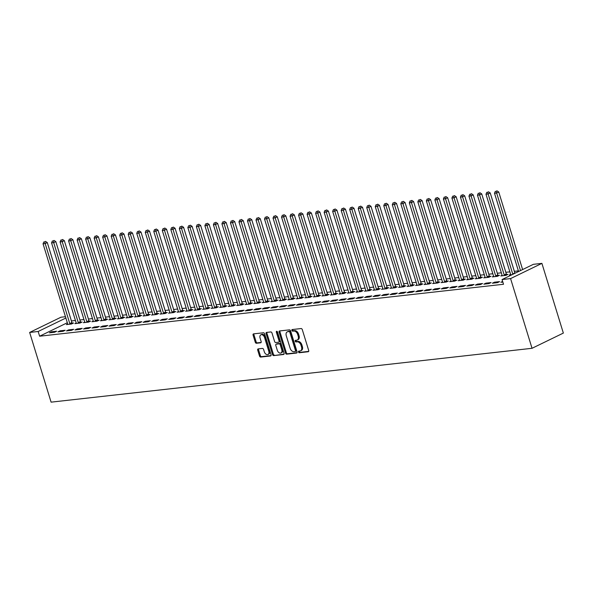 <?xml version="1.0" encoding="UTF-8"?>
<svg xmlns="http://www.w3.org/2000/svg" width="593" height="593" viewBox="0 0 593 593"><rect width="100%" height="100%" fill="white"/><g stroke="black" fill="none" stroke-linecap="round" stroke-linejoin="round"><path stroke-width="0.89" d="M298.516 351.99A0.86 0.571 -115.9 0 0 299.346 352.739L308.234 351.745A1.23 0.815 -115.9 0 0 308.412 351.693A1.23 0.815 -115.9 0 0 308.708 350.493L302.289 329.619A1.23 0.815 -115.9 0 0 301.096 328.552L292.216 329.545A0.86 0.571 -115.9 0 0 292.712 331.168L293.861 331.042A3.943 2.609 -115.9 0 1 297.679 334.452L298.212 336.194A3.943 2.609 -115.9 0 1 297.263 340.034A3.943 2.609 -115.9 0 1 296.678 340.204L295.529 340.33A0.86 0.571 -115.9 0 0 296.033 341.953L297.182 341.827A3.943 2.609 -115.9 0 1 300.999 345.237L301.533 346.979A3.943 2.609 -115.9 0 1 300.577 350.819A3.943 2.609 -115.9 0 1 299.999 350.989L298.85 351.115A0.86 0.571 -115.9 0 0 298.516 351.99M299.332 351.063A0.86 0.571 -115.9 0 0 300.191 352.331L308.701 351.375M292.697 329.493A0.86 0.571 -115.9 0 0 293.557 330.753L294.706 330.627L293.861 331.042M296.011 340.278A0.86 0.571 -115.9 0 0 296.878 341.538L298.027 341.412L297.182 341.827M258.185 348.892A1.23 0.815 -115.9 0 0 257.999 348.943A1.23 0.815 -115.9 0 0 257.703 350.144L259.504 356A1.23 0.815 -115.9 0 0 260.698 357.068L270.564 355.963A1.23 0.815 -115.9 0 0 270.749 355.911A1.23 0.815 -115.9 0 0 271.045 354.71L264.619 333.837A1.23 0.815 -115.9 0 0 263.433 332.769L253.567 333.874A1.23 0.815 -115.9 0 0 253.381 333.926A1.23 0.815 -115.9 0 0 253.085 335.127L255.257 342.198A1.23 0.815 -115.9 0 0 256.45 343.265L260.675 342.791A1.23 0.815 -115.9 0 0 260.861 342.739A1.23 0.815 -115.9 0 0 261.157 341.538L260.075 338.032A3.291 2.179 -115.9 0 1 260.876 334.815A3.291 2.179 -115.9 0 1 264.552 337.528L268.777 351.271A3.291 2.179 -115.9 0 1 267.977 354.488A3.291 2.179 -115.9 0 1 264.3 351.775L263.596 349.485A1.23 0.815 -115.9 0 0 262.402 348.417L258.185 348.892M39.62 336.209L503.516 284.269L502.063 279.548L533.389 264.322L541.906 263.374L563.35 333.081L532.032 348.299L51.094 402.15L29.65 332.443L38.167 331.487L39.62 336.209L67.328 322.748M502.063 279.548L510.58 278.591L532.032 348.299M285.507 353.087A1.23 0.815 -115.9 0 0 286.701 354.154L296.567 353.05A1.23 0.815 -115.9 0 0 296.752 352.998A1.23 0.815 -115.9 0 0 297.049 351.797L290.622 330.924A1.23 0.815 -115.9 0 0 289.436 329.856L279.57 330.961A1.23 0.815 -115.9 0 0 279.385 331.013A1.23 0.815 -115.9 0 0 279.088 332.213L285.507 353.087L286.352 352.679A1.23 0.815 -115.9 0 0 287.546 353.747L297.041 352.679M283.565 354.503L273.699 355.607A1.23 0.815 -115.9 0 1 272.506 354.547L266.087 333.666A1.23 0.815 -115.9 0 1 266.383 332.465A1.23 0.815 -115.9 0 1 266.568 332.414L270.786 331.947A1.23 0.815 -115.9 0 1 271.979 333.007L274.581 341.479A1.23 0.815 -115.9 0 0 275.775 342.539L278.577 342.228A1.23 0.815 -115.9 0 0 278.762 342.176A1.23 0.815 -115.9 0 0 279.058 340.975L276.345 332.162A0.86 0.571 -115.9 0 1 277.517 332.028L284.047 353.25A1.23 0.815 -115.9 0 1 283.75 354.451A1.23 0.815 -115.9 0 1 283.565 354.503L283.899 354.34M60.056 330.835L57.944 331.865L63.051 331.294L65.171 330.264L60.056 330.835L60.293 331.606M76.208 322.992L74.874 323.637L79.981 323.066L82.101 322.036L80.722 322.192M77.09 328.93L74.977 329.96L80.085 329.389L82.205 328.359L77.09 328.93L77.327 329.693M93.242 321.08L91.908 321.732L97.015 321.161L99.135 320.131L97.756 320.287M94.131 327.025L92.011 328.048L97.126 327.477L99.239 326.454L94.131 327.025L94.361 327.788M110.283 319.175L108.942 319.827L114.056 319.249L116.169 318.226L114.79 318.374M111.165 325.112L109.045 326.143L114.16 325.572L116.272 324.541L111.165 325.112L111.402 325.883M127.317 317.27L125.983 317.915L131.09 317.344L133.21 316.314L131.831 316.469M128.199 323.207L126.087 324.238L131.194 323.667L133.314 322.636L128.199 323.207L128.436 323.971M144.351 315.357L143.017 316.01L148.124 315.439L150.244 314.409L148.865 314.564M145.241 321.302L143.121 322.325L148.235 321.754L150.348 320.731L145.241 321.302L145.47 322.066M161.385 313.452L160.051 314.105L165.165 313.527L167.278 312.504L165.899 312.652M162.274 319.39L160.154 320.42L165.269 319.849L167.382 318.819L162.274 319.39L162.512 320.161M178.426 311.547L177.085 312.192L182.199 311.621L184.312 310.591L182.933 310.747M179.308 317.485L177.196 318.515L182.303 317.944L184.423 316.914L179.308 317.485L179.546 318.248M195.46 309.635L194.126 310.287L199.233 309.716L201.353 308.686L199.974 308.842M196.35 315.58L194.23 316.603L199.344 316.032L201.457 315.002L196.35 315.58L196.579 316.343M212.494 307.73L211.16 308.382L216.275 307.804L218.387 306.781L217.008 306.929M213.384 313.667L211.264 314.698L216.378 314.127L218.491 313.097L213.384 313.667L213.621 314.438M229.535 305.825L228.194 306.47L233.308 305.899L235.421 304.869L234.042 305.024M230.418 311.762L228.305 312.793L233.412 312.222L235.532 311.192L230.418 311.762L230.655 312.526M246.569 303.912L245.235 304.565L250.342 303.994L252.462 302.964L251.084 303.119M247.459 309.857L245.339 310.88L250.454 310.309L252.566 309.279L247.459 309.857L247.689 310.621M263.603 302.007L262.269 302.66L267.384 302.082L269.496 301.059L268.118 301.207M264.493 307.945L262.373 308.975L267.487 308.404L269.6 307.374L264.493 307.945L264.73 308.716M280.645 300.102L279.303 300.747L284.418 300.177L286.53 299.146L285.151 299.302M281.527 306.04L279.414 307.07L284.521 306.499L286.641 305.469L281.527 306.04L281.764 306.803M297.679 298.19L296.344 298.842L301.452 298.272L303.572 297.241L302.193 297.397M298.561 304.135L296.448 305.158L301.555 304.587L303.675 303.557L298.561 304.135L298.798 304.898M314.713 296.285L313.378 296.93L318.485 296.359L320.605 295.336L319.227 295.484M315.602 302.222L313.482 303.253L318.597 302.682L320.709 301.652L315.602 302.222L315.839 302.993M331.754 294.38L330.412 295.025L335.527 294.454L337.639 293.424L336.261 293.579M332.636 300.317L330.523 301.348L335.631 300.777L337.751 299.747L332.636 300.317L332.873 301.081M348.788 292.468L347.454 293.12L352.561 292.549L354.681 291.519L353.302 291.674M349.67 298.412L347.557 299.435L352.665 298.865L354.784 297.834L349.67 298.412L349.907 299.176M365.822 290.563L364.487 291.207L369.595 290.637L371.715 289.614L370.336 289.762M366.711 296.5L364.591 297.53L369.706 296.96L371.818 295.929L366.711 296.5L366.941 297.271M382.863 288.658L381.521 289.302L386.636 288.732L388.749 287.701L387.37 287.857M383.745 294.595L381.633 295.625L386.74 295.047L388.86 294.024L383.745 294.595L383.982 295.358M399.897 286.745L398.563 287.397L403.67 286.827L405.79 285.796L404.411 285.952M400.779 292.69L398.666 293.713L403.774 293.142L405.894 292.112L400.779 292.69L401.016 293.453M416.931 284.84L415.597 285.485L420.704 284.914L422.824 283.891L421.445 284.04M417.82 290.778L415.7 291.808L420.815 291.237L422.928 290.207L417.82 290.778L418.05 291.541M433.972 282.928L432.631 283.58L437.745 283.009L439.858 281.979L438.479 282.135M434.854 288.873L432.734 289.903L437.849 289.325L439.962 288.302L434.854 288.873L435.092 289.636M451.006 281.023L449.664 281.675L454.779 281.104L456.892 280.074L455.513 280.23M451.888 286.968L449.776 287.99L454.883 287.42L457.003 286.389L451.888 286.968L452.125 287.731M468.04 279.118L466.706 279.763L471.813 279.192L473.933 278.161L472.554 278.317M468.93 285.055L466.81 286.085L471.924 285.515L474.037 284.484L468.93 285.055L469.159 285.819M485.074 277.205L483.74 277.858L488.854 277.287L490.967 276.256L489.588 276.412M485.964 283.15L483.844 284.18L488.958 283.602L491.071 282.579L485.964 283.15L486.201 283.914M502.115 275.3L500.774 275.953L505.888 275.382L508.001 274.351L506.622 274.507M502.834 282.053L500.885 282.268L502.642 281.416M518.386 270.89L514.346 271.342M509.869 271.846L505.829 272.298M501.352 272.802L497.312 273.254M492.835 273.751L488.795 274.203M484.311 274.707L480.278 275.159M475.794 275.663L471.761 276.116M467.277 276.612L463.237 277.064M458.76 277.568L454.72 278.021M450.243 278.525L446.203 278.977M441.726 279.473L437.686 279.926M433.201 280.43L429.169 280.882M424.684 281.386L420.652 281.838M416.167 282.335L412.135 282.787M407.65 283.291L403.611 283.743M399.133 284.247L395.094 284.699M390.617 285.196L386.577 285.648M382.092 286.152L378.06 286.604M373.575 287.108L369.543 287.561M365.058 288.057L361.026 288.509M356.541 289.013L352.501 289.466M348.024 289.97L343.984 290.422M339.507 290.918L335.468 291.371M330.99 291.875L326.951 292.327M322.466 292.831L318.434 293.283M313.949 293.78L309.917 294.232M305.432 294.736L301.392 295.188M296.915 295.692L292.875 296.144M288.398 296.641L284.358 297.093M279.881 297.597L275.841 298.049M271.357 298.553L267.324 299.005M262.84 299.502L258.807 299.954M254.323 300.458L250.29 300.91M245.806 301.414L241.766 301.867M237.289 302.363L233.249 302.815M228.772 303.32L224.732 303.772M220.255 304.276L216.215 304.728M211.731 305.225L207.698 305.677M203.214 306.181L199.181 306.633M194.697 307.137L190.657 307.589M186.18 308.086L182.14 308.538M177.663 309.042L173.623 309.494M169.146 309.998L165.106 310.45M160.621 310.954L156.589 311.399M152.104 311.903L148.072 312.355M143.588 312.859L139.548 313.312M135.071 313.816L131.031 314.26M126.554 314.764L122.514 315.217M118.037 315.721L113.997 316.173M109.512 316.677L105.48 317.129M100.995 317.626L96.963 318.078M92.478 318.582L88.446 319.034M83.961 319.538L79.922 319.99M75.444 320.487L71.405 320.939M512.063 274.685L509.298 274.996L510.632 274.344M494.48 282.194L492.368 283.224L497.475 282.653L499.595 281.623L494.48 282.194L494.718 282.957M493.598 276.256L492.257 276.901L497.371 276.331L499.484 275.3L498.105 275.456M477.447 284.106L475.327 285.129L480.441 284.558L482.554 283.528L477.447 284.106L477.684 284.87M476.557 278.161L475.223 278.814L480.33 278.243L482.45 277.213L481.071 277.368M460.405 286.011L458.293 287.042L463.4 286.463L465.52 285.441L460.405 286.011L460.642 286.775M459.523 280.066L458.189 280.719L463.296 280.148L465.416 279.118L464.037 279.273M443.371 287.916L441.259 288.947L446.366 288.376L448.486 287.346L443.371 287.916L443.608 288.68M442.489 281.979L441.148 282.624L446.262 282.053L448.375 281.03L446.996 281.178M426.337 289.829L424.217 290.852L429.332 290.281L431.445 289.251L426.337 289.829L426.575 290.592M425.448 283.884L424.114 284.536L429.228 283.965L431.341 282.935L429.962 283.091M409.296 291.734L407.183 292.764L412.291 292.186L414.411 291.163L409.296 291.734L409.533 292.497M408.414 285.789L407.08 286.441L412.187 285.87L414.307 284.84L412.928 284.996M392.262 293.639L390.15 294.669L395.257 294.098L397.377 293.068L392.262 293.639L392.499 294.402M391.38 287.701L390.038 288.346L395.153 287.775L397.266 286.753L395.887 286.901M375.228 295.551L373.108 296.574L378.223 296.003L380.335 294.973L375.228 295.551L375.465 296.315M374.339 289.606L373.004 290.259L378.119 289.688L380.232 288.658L378.853 288.813M358.194 297.456L356.074 298.487L361.189 297.908L363.301 296.885L358.194 297.456L358.424 298.22M357.305 291.519L355.97 292.164L361.078 291.593L363.198 290.563L361.819 290.718M341.153 299.361L339.04 300.392L344.148 299.821L346.268 298.79L341.153 299.361L341.39 300.132M340.271 293.424L338.929 294.069L344.044 293.498L346.156 292.475L344.778 292.623M324.119 301.274L321.999 302.297L327.114 301.726L329.226 300.695L324.119 301.274L324.356 302.037M323.229 295.329L321.895 295.981L327.01 295.41L329.122 294.38L327.744 294.536M307.085 303.179L304.965 304.209L310.08 303.638L312.192 302.608L307.085 303.179L307.315 303.942M306.196 297.241L304.861 297.886L309.969 297.315L312.088 296.285L310.71 296.441M290.044 305.084L287.931 306.114L293.038 305.543L295.158 304.513L290.044 305.084L290.281 305.855M289.162 299.146L287.827 299.799L292.935 299.22L295.055 298.197L293.668 298.346M273.01 306.996L270.89 308.019L276.004 307.448L278.117 306.418L273.01 306.996L273.247 307.76M272.128 301.051L270.786 301.704L275.901 301.133L278.013 300.102L276.635 300.258M255.976 308.901L253.856 309.931L258.971 309.361L261.083 308.33L255.976 308.901L256.206 309.665M255.086 302.964L253.752 303.609L258.859 303.038L260.979 302.007L259.601 302.163M238.935 310.806L236.822 311.836L241.929 311.266L244.049 310.235L238.935 310.806L239.172 311.577M238.052 304.869L236.718 305.521L241.825 304.943L243.945 303.92L242.567 304.068M221.901 312.719L219.788 313.741L224.895 313.171L227.015 312.14L221.901 312.719L222.138 313.482M221.019 306.774L219.677 307.426L224.791 306.855L226.904 305.825L225.525 305.981M204.867 314.624L202.747 315.654L207.861 315.083L209.974 314.053L204.867 314.624L205.096 315.387M203.977 308.686L202.643 309.331L207.75 308.76L209.87 307.73L208.491 307.886M187.825 316.529L185.713 317.559L190.82 316.988L192.94 315.958L187.825 316.529L188.063 317.299M186.943 310.591L185.609 311.243L190.716 310.665L192.836 309.642L191.457 309.791M170.791 318.441L168.679 319.464L173.786 318.893L175.906 317.87L170.791 318.441L171.029 319.204M169.909 312.496L168.568 313.148L173.682 312.578L175.795 311.547L174.416 311.703M153.757 320.346L151.638 321.376L156.752 320.806L158.865 319.775L153.757 320.346L153.995 321.109M152.868 314.409L151.534 315.053L156.641 314.483L158.761 313.452L157.382 313.608M136.716 322.251L134.604 323.281L139.711 322.711L141.831 321.68L136.716 322.251L136.953 323.022M135.834 316.314L134.5 316.966L139.607 316.388L141.727 315.365L140.348 315.513M119.682 324.163L117.57 325.186L122.677 324.616L124.797 323.593L119.682 324.163L119.919 324.927M118.8 318.219L117.458 318.871L122.573 318.3L124.686 317.27L123.307 317.425M102.648 326.068L100.528 327.099L105.643 326.528L107.756 325.498L102.648 326.068L102.886 326.832M101.759 320.131L100.425 320.776L105.539 320.205L107.652 319.175L106.273 319.33M85.614 327.973L83.494 329.004L88.609 328.433L90.722 327.403L85.614 327.973L85.844 328.744M84.725 322.036L83.391 322.688L88.498 322.11L90.618 321.087L89.239 321.236M68.573 329.886L66.46 330.909L71.568 330.338L73.688 329.315L68.573 329.886L68.81 330.649M67.691 323.941L66.349 324.593L71.464 324.023L73.576 322.992L72.198 323.148M51.539 331.791L49.419 332.821L54.534 332.25L56.646 331.22L51.539 331.791L51.776 332.554M65.875 318.026L38.167 331.487M29.65 332.443L60.968 317.218L65.475 316.714M510.58 278.591L541.906 263.374M300.577 350.819L301.422 350.411A3.943 2.609 -115.9 0 0 302.378 346.564L301.533 346.979M298.027 341.412A3.943 2.609 -115.9 0 1 301.844 344.822L302.378 346.564M297.263 340.034L298.109 339.626A3.943 2.609 -115.9 0 0 299.057 335.779L298.212 336.194M294.706 330.627A3.943 2.609 -115.9 0 1 298.524 334.037L299.057 335.779M279.94 330.916A1.23 0.815 -115.9 0 0 279.933 331.806L286.352 352.679M295.151 351.53A0.86 0.571 -115.9 0 0 295.484 350.656L289.844 332.332A0.86 0.571 -115.9 0 0 289.013 331.583L287.798 331.717A3.943 2.609 -115.9 0 0 287.22 331.887A3.943 2.609 -115.9 0 0 286.263 335.727L290.118 348.254A3.943 2.609 -115.9 0 0 293.935 351.664L295.151 351.53M295.381 351.419L295.996 351.115A0.86 0.571 -115.9 0 0 296.33 350.241L295.484 350.656M287.22 331.887L288.065 331.472A3.943 2.609 -115.9 0 1 288.643 331.309L289.858 331.168A0.86 0.571 -115.9 0 1 290.696 331.917L296.33 350.241M284.04 354.14L273.699 355.607M266.939 332.376A1.23 0.815 -115.9 0 0 266.932 333.259L273.351 354.132A1.23 0.815 -115.9 0 0 274.544 355.2M279.422 341.82A1.23 0.815 -115.9 0 0 279.607 341.768A1.23 0.815 -115.9 0 0 279.903 340.56L277.19 331.746L276.345 332.162M277.287 350.263A3.291 2.179 -115.9 0 0 280.963 352.976A3.291 2.179 -115.9 0 0 281.764 349.759L280.274 344.918A1.23 0.815 -115.9 0 0 279.081 343.851L276.279 344.162A1.23 0.815 -115.9 0 0 276.093 344.214A1.23 0.815 -115.9 0 0 275.797 345.415L277.287 350.263M280.963 352.976L281.808 352.561A3.291 2.179 -115.9 0 0 282.609 349.351L281.764 349.759M276.79 343.918A1.23 0.815 -115.9 0 1 276.938 343.807A1.23 0.815 -115.9 0 1 277.124 343.755L279.926 343.443A1.23 0.815 -115.9 0 1 281.119 344.503L282.609 349.351M267.977 354.488L268.829 354.073A3.291 2.179 -115.9 0 0 269.622 350.863L268.777 351.271M260.876 334.815L261.721 334.408A3.291 2.179 -115.9 0 1 265.397 337.12L269.622 350.863M253.937 333.829A1.23 0.815 -115.9 0 0 253.93 334.711L256.109 341.79A1.23 0.815 -115.9 0 0 257.303 342.858L261.15 342.42M258.555 348.847A1.23 0.815 -115.9 0 0 258.548 349.729L260.349 355.592A1.23 0.815 -115.9 0 0 261.543 356.652L271.038 355.592M522.611 269.563L498.75 192.006L496.637 193.036L494.51 193.274L518.578 271.52M520.498 270.586L496.637 193.036L496.163 191.265L497.008 190.85L496.163 191.265M494.51 193.274L495.311 191.354M497.008 190.85L498.75 192.006M514.976 273.269A1.253 0.83 64.1 0 1 514.843 272.95L490.233 192.962L488.121 193.985L485.986 194.23L510.595 274.218A1.253 0.83 64.1 0 1 510.669 274.663L510.677 274.841M512.856 274.3A1.253 0.83 64.1 0 1 512.723 273.981L488.121 193.985L487.639 192.214L488.491 191.806L487.639 192.214M485.986 194.23L486.794 192.31M488.491 191.806L490.233 192.962M506.867 274.9L506.518 274.337A1.253 0.83 64.1 0 1 506.326 273.899L481.716 193.911L479.604 194.941L477.469 195.179L502.078 275.167A1.253 0.83 64.1 0 1 502.152 275.619L502.152 275.797M504.51 275.53L504.406 275.367A1.253 0.83 64.1 0 1 504.206 274.93L479.604 194.941L479.122 193.17L479.967 192.755L479.122 193.17M477.469 195.179L478.269 193.266M479.967 192.755L481.716 193.911M498.35 275.856L498.001 275.293A1.253 0.83 64.1 0 1 497.809 274.856L473.199 194.867L471.079 195.898L468.952 196.135L493.561 276.123A1.253 0.83 64.1 0 1 493.635 276.568L493.635 276.753M495.993 276.486L495.889 276.316A1.253 0.83 64.1 0 1 495.689 275.886L471.079 195.898L470.605 194.126L471.45 193.711L470.605 194.126M468.952 196.135L469.752 194.215M471.45 193.711L473.199 194.867M489.833 276.805L489.484 276.242A1.253 0.83 64.1 0 1 489.292 275.812L464.682 195.823L462.562 196.846L460.435 197.091L485.044 277.079A1.253 0.83 64.1 0 1 485.118 277.524L485.118 277.702M487.476 277.442L487.372 277.272A1.253 0.83 64.1 0 1 487.172 276.842L462.562 196.846L462.088 195.075L462.933 194.667L462.088 195.075M460.435 197.091L461.235 195.171M462.933 194.667L464.682 195.823M481.316 277.761L480.967 277.198A1.253 0.83 64.1 0 1 480.767 276.761L456.165 196.772L454.045 197.803L451.918 198.04L476.527 278.028A1.253 0.83 64.1 0 1 476.602 278.48L476.602 278.658M478.951 278.391L478.847 278.228A1.253 0.83 64.1 0 1 478.655 277.791L454.045 197.803L453.571 196.031L454.416 195.616L453.571 196.031M451.918 198.04L452.718 196.127M454.416 195.616L456.165 196.772M472.799 278.717L472.451 278.154A1.253 0.83 64.1 0 1 472.25 277.717L447.641 197.728L445.528 198.759L443.401 198.996L468.003 278.984A1.253 0.83 64.1 0 1 468.077 279.429L468.085 279.614M470.434 279.347L470.331 279.177A1.253 0.83 64.1 0 1 470.138 278.747L445.528 198.759L445.054 196.987L445.899 196.572L445.054 196.987M443.401 198.996L444.201 197.076M445.899 196.572L447.641 197.728M464.282 279.666L463.934 279.103A1.253 0.83 64.1 0 1 463.733 278.673L439.124 198.685L437.011 199.708L434.877 199.952L459.486 279.94A1.253 0.83 64.1 0 1 459.56 280.385L459.568 280.563M461.917 280.304L461.814 280.133A1.253 0.83 64.1 0 1 461.621 279.703L437.011 199.708L436.53 197.936L437.382 197.528L436.53 197.936M434.877 199.952L435.685 198.032M437.382 197.528L439.124 198.685M455.765 280.622L455.409 280.059A1.253 0.83 64.1 0 1 455.216 279.622L430.607 199.633L428.494 200.664L426.36 200.901L450.969 280.889A1.253 0.83 64.1 0 1 451.043 281.341L451.051 281.519M453.4 281.252L453.297 281.089A1.253 0.83 64.1 0 1 453.096 280.652L428.494 200.664L428.013 198.892L428.865 198.477L428.013 198.892M426.36 200.901L427.16 198.989M428.865 198.477L430.607 199.633M447.241 281.579L446.892 281.015A1.253 0.83 64.1 0 1 446.699 280.578L422.09 200.59L419.97 201.62L417.843 201.857L442.452 281.845A1.253 0.83 64.1 0 1 442.526 282.29L442.526 282.476M444.883 282.209L444.78 282.038A1.253 0.83 64.1 0 1 444.58 281.608L419.97 201.62L419.496 199.848L420.341 199.433L419.496 199.848M417.843 201.857L418.643 199.937M420.341 199.433L422.09 200.59M438.724 282.535L438.375 281.964A1.253 0.83 64.1 0 1 438.183 281.534L413.573 201.546L411.453 202.569L409.326 202.813L433.935 282.802A1.253 0.83 64.1 0 1 434.009 283.246L434.009 283.424M436.366 283.165L436.263 282.994A1.253 0.83 64.1 0 1 436.063 282.564L411.453 202.569L410.979 200.797L411.824 200.39L410.979 200.797M409.326 202.813L410.126 200.894M411.824 200.39L413.573 201.546M430.207 283.484L429.858 282.92A1.253 0.83 64.1 0 1 429.658 282.483L405.056 202.495L402.936 203.525L400.809 203.762L425.418 283.75A1.253 0.83 64.1 0 1 425.492 284.203L425.492 284.381M427.85 284.114L427.746 283.951A1.253 0.83 64.1 0 1 427.546 283.513L402.936 203.525L402.462 201.753L403.307 201.338L402.462 201.753M400.809 203.762L401.609 201.85M403.307 201.338L405.056 202.495M421.69 284.44L421.341 283.877A1.253 0.83 64.1 0 1 421.141 283.439L396.532 203.451L394.419 204.481L392.292 204.718L416.894 284.707A1.253 0.83 64.1 0 1 416.968 285.151L416.975 285.337M419.325 285.07L419.221 284.899A1.253 0.83 64.1 0 1 419.029 284.47L394.419 204.481L393.945 202.71L394.79 202.295L393.945 202.71M392.292 204.718L393.092 202.799M394.79 202.295L396.532 203.451M413.173 285.396L412.824 284.825A1.253 0.83 64.1 0 1 412.624 284.395L388.015 204.407L385.902 205.43L383.775 205.675L408.377 285.663A1.253 0.83 64.1 0 1 408.451 286.108L408.458 286.286M410.808 286.026L410.704 285.856A1.253 0.83 64.1 0 1 410.512 285.426L385.902 205.43L385.428 203.658L386.273 203.251L385.428 203.658M383.775 205.675L384.575 203.755M386.273 203.251L388.015 204.407M404.656 286.345L404.307 285.782A1.253 0.83 64.1 0 1 404.107 285.344L379.498 205.356L377.385 206.386L375.25 206.623L399.86 286.612A1.253 0.83 64.1 0 1 399.934 287.064L399.941 287.242M402.291 286.975L402.187 286.812A1.253 0.83 64.1 0 1 401.987 286.375L377.385 206.386L376.903 204.615L377.756 204.2L376.903 204.615M375.25 206.623L376.051 204.711M377.756 204.2L379.498 205.356M396.131 287.301L395.783 286.738A1.253 0.83 64.1 0 1 395.59 286.3L370.981 206.312L368.868 207.342L366.733 207.58L391.343 287.568A1.253 0.83 64.1 0 1 391.417 288.013L391.417 288.198M393.774 287.931L393.67 287.761A1.253 0.83 64.1 0 1 393.47 287.331L368.868 207.342L368.386 205.571L369.231 205.156L368.386 205.571M366.733 207.58L367.534 205.667M369.231 205.156L370.981 206.312M387.614 288.257L387.266 287.687A1.253 0.83 64.1 0 1 387.073 287.257L362.464 207.268L360.344 208.291L358.216 208.536L382.826 288.524A1.253 0.83 64.1 0 1 382.9 288.969L382.9 289.147M385.257 288.887L385.154 288.717A1.253 0.83 64.1 0 1 384.953 288.287L360.344 208.291L359.869 206.52L360.714 206.112L359.869 206.52M358.216 208.536L359.017 206.616M360.714 206.112L362.464 207.268M379.097 289.206L378.749 288.643A1.253 0.83 64.1 0 1 378.549 288.205L353.947 208.217L351.827 209.247L349.7 209.485L374.309 289.473A1.253 0.83 64.1 0 1 374.383 289.925L374.383 290.103M376.74 289.836L376.637 289.673A1.253 0.83 64.1 0 1 376.436 289.236L351.827 209.247L351.352 207.476L352.198 207.061L351.352 207.476M349.7 209.485L350.5 207.572M352.198 207.061L353.947 208.217M370.581 290.162L370.232 289.599A1.253 0.83 64.1 0 1 370.032 289.162L345.43 209.173L343.31 210.204L341.183 210.441L365.792 290.429A1.253 0.83 64.1 0 1 365.866 290.881L365.866 291.059M368.216 290.792L368.112 290.622A1.253 0.83 64.1 0 1 367.919 290.192L343.31 210.204L342.836 208.432L343.681 208.017L342.836 208.432M341.183 210.441L341.983 208.528M343.681 208.017L345.43 209.173M362.064 291.119L361.715 290.548A1.253 0.83 64.1 0 1 361.515 290.118L336.906 210.13L334.793 211.16L332.666 211.397L357.268 291.385A1.253 0.83 64.1 0 1 357.342 291.83L357.349 292.008M359.699 291.749L359.595 291.578A1.253 0.83 64.1 0 1 359.402 291.148L334.793 211.16L334.319 209.381L335.164 208.973L334.319 209.381M332.666 211.397L333.466 209.477M335.164 208.973L336.906 210.13M353.547 292.067L353.198 291.504A1.253 0.83 64.1 0 1 352.998 291.074L328.389 211.078L326.276 212.109L324.141 212.346L348.751 292.334A1.253 0.83 64.1 0 1 348.825 292.786L348.832 292.964M351.182 292.697L351.078 292.534A1.253 0.83 64.1 0 1 350.878 292.097L326.276 212.109L325.794 210.337L326.647 209.922L325.794 210.337M324.141 212.346L324.949 210.433M326.647 209.922L328.389 211.078M345.022 293.024L344.674 292.46A1.253 0.83 64.1 0 1 344.481 292.023L319.872 212.035L317.759 213.065L315.624 213.302L340.234 293.29A1.253 0.83 64.1 0 1 340.308 293.743L340.308 293.92M342.665 293.654L342.561 293.483A1.253 0.83 64.1 0 1 342.361 293.053L317.759 213.065L317.277 211.293L318.122 210.878L317.277 211.293M315.624 213.302L316.425 211.39M318.122 210.878L319.872 212.035M336.505 293.98L336.157 293.409A1.253 0.83 64.1 0 1 335.964 292.979L311.355 212.991L309.235 214.021L307.107 214.258L331.717 294.247A1.253 0.83 64.1 0 1 331.791 294.691L331.791 294.869M334.148 294.61L334.044 294.439A1.253 0.83 64.1 0 1 333.844 294.009L309.235 214.021L308.76 212.242L309.605 211.834L308.76 212.242M307.107 214.258L307.908 212.338M309.605 211.834L311.355 212.991M327.988 294.929L327.64 294.365A1.253 0.83 64.1 0 1 327.447 293.935L302.838 213.94L300.718 214.97L298.59 215.207L323.2 295.195A1.253 0.83 64.1 0 1 323.274 295.648L323.274 295.825M325.631 295.559L325.527 295.396A1.253 0.83 64.1 0 1 325.327 294.958L300.718 214.97L300.243 213.198L301.088 212.791L300.243 213.198M298.59 215.207L299.391 213.295M301.088 212.791L302.838 213.94M319.471 295.885L319.123 295.321A1.253 0.83 64.1 0 1 318.923 294.884L294.321 214.896L292.201 215.926L290.073 216.163L314.683 296.152A1.253 0.83 64.1 0 1 314.757 296.604L314.757 296.782M317.107 296.515L317.003 296.352A1.253 0.83 64.1 0 1 316.81 295.914L292.201 215.926L291.726 214.155L292.571 213.739L291.726 214.155M290.073 216.163L290.874 214.251M292.571 213.739L294.321 214.896M310.954 296.841L310.606 296.27A1.253 0.83 64.1 0 1 310.406 295.84L285.796 215.852L283.684 216.882L281.556 217.12L306.158 297.108A1.253 0.83 64.1 0 1 306.233 297.553L306.24 297.73M308.59 297.471L308.486 297.301A1.253 0.83 64.1 0 1 308.293 296.871L283.684 216.882L283.209 215.103L284.054 214.696L283.209 215.103M281.556 217.12L282.357 215.2M284.054 214.696L285.796 215.852M302.437 297.79L302.089 297.226A1.253 0.83 64.1 0 1 301.889 296.796L277.279 216.801L275.167 217.831L273.032 218.068L297.642 298.057A1.253 0.83 64.1 0 1 297.716 298.509L297.723 298.687M300.073 298.42L299.969 298.257A1.253 0.83 64.1 0 1 299.776 297.819L275.167 217.831L274.692 216.06L275.537 215.652L274.692 216.06M273.032 218.068L273.84 216.156M275.537 215.652L277.279 216.801M293.92 298.746L293.572 298.183A1.253 0.83 64.1 0 1 293.372 297.745L268.762 217.757L266.65 218.787L264.515 219.025L289.125 299.013A1.253 0.83 64.1 0 1 289.199 299.465L289.206 299.643M291.556 299.376L291.452 299.213A1.253 0.83 64.1 0 1 291.252 298.776L266.65 218.787L266.168 217.016L267.02 216.601L266.168 217.016M264.515 219.025L265.316 217.112M267.02 216.601L268.762 217.757M285.396 299.702L285.048 299.131A1.253 0.83 64.1 0 1 284.855 298.702L260.245 218.713L258.125 219.744L255.998 219.981L280.608 299.969A1.253 0.83 64.1 0 1 280.682 300.414L280.682 300.592M283.039 300.332L282.935 300.162A1.253 0.83 64.1 0 1 282.735 299.732L258.125 219.744L257.651 217.965L258.496 217.557L257.651 217.965M255.998 219.981L256.799 218.061M258.496 217.557L260.245 218.713M276.879 300.651L276.531 300.088A1.253 0.83 64.1 0 1 276.338 299.658L251.728 219.662L249.609 220.692L247.481 220.93L272.091 300.918A1.253 0.83 64.1 0 1 272.165 301.37L272.165 301.548M274.522 301.281L274.418 301.118A1.253 0.83 64.1 0 1 274.218 300.681L249.609 220.692L249.134 218.921L249.979 218.513L249.134 218.921M247.481 220.93L248.282 219.017M249.979 218.513L251.728 219.662M268.362 301.607L268.014 301.044A1.253 0.83 64.1 0 1 267.814 300.607L243.212 220.618L241.092 221.649L238.964 221.886L263.574 301.874A1.253 0.83 64.1 0 1 263.648 302.326L263.648 302.504M266.005 302.237L265.901 302.074A1.253 0.83 64.1 0 1 265.701 301.637L241.092 221.649L240.617 219.877L241.462 219.462L240.617 219.877M238.964 221.886L239.765 219.973M241.462 219.462L243.212 220.618M259.845 302.563L259.497 301.993A1.253 0.83 64.1 0 1 259.297 301.563L234.695 221.574L232.575 222.605L230.447 222.842L255.049 302.83A1.253 0.83 64.1 0 1 255.123 303.275L255.131 303.453M257.481 303.193L257.377 303.023A1.253 0.83 64.1 0 1 257.184 302.593L232.575 222.605L232.1 220.826L232.945 220.418L232.1 220.826M230.447 222.842L231.248 220.922M232.945 220.418L234.695 221.574M251.328 303.512L250.98 302.949A1.253 0.83 64.1 0 1 250.78 302.519L226.17 222.523L224.058 223.554L221.93 223.791L246.532 303.779A1.253 0.83 64.1 0 1 246.606 304.231L246.614 304.409M248.964 304.142L248.86 303.979A1.253 0.83 64.1 0 1 248.667 303.542L224.058 223.554L223.583 221.782L224.428 221.374L223.583 221.782M221.93 223.791L222.731 221.878M224.428 221.374L226.17 222.523M242.811 304.468L242.463 303.905A1.253 0.83 64.1 0 1 242.263 303.468L217.653 223.479L215.541 224.51L213.406 224.747L238.015 304.735A1.253 0.83 64.1 0 1 238.089 305.187L238.097 305.365M240.447 305.099L240.343 304.935A1.253 0.83 64.1 0 1 240.143 304.498L215.541 224.51L215.059 222.738L215.911 222.323L215.059 222.738M213.406 224.747L214.206 222.835M215.911 222.323L217.653 223.479M234.287 305.425L233.939 304.854A1.253 0.83 64.1 0 1 233.746 304.424L209.136 224.436L207.024 225.466L204.889 225.703L229.498 305.691A1.253 0.83 64.1 0 1 229.573 306.136L229.573 306.314M231.93 306.055L231.826 305.884A1.253 0.83 64.1 0 1 231.626 305.454L207.024 225.466L206.542 223.687L207.387 223.279L206.542 223.687M204.889 225.703L205.689 223.783M207.387 223.279L209.136 224.436M225.77 306.373L225.422 305.81A1.253 0.83 64.1 0 1 225.229 305.38L200.619 225.384L198.499 226.415L196.372 226.652L220.981 306.64A1.253 0.83 64.1 0 1 221.056 307.092L221.056 307.27M223.413 307.004L223.309 306.84A1.253 0.83 64.1 0 1 223.109 306.403L198.499 226.415L198.025 224.643L198.87 224.236L198.025 224.643M196.372 226.652L197.172 224.74M198.87 224.236L200.619 225.384M217.253 307.33L216.905 306.766A1.253 0.83 64.1 0 1 216.704 306.329L192.102 226.341L189.982 227.371L187.855 227.608L212.464 307.597A1.253 0.83 64.1 0 1 212.539 308.049L212.539 308.227M214.896 307.96L214.792 307.797A1.253 0.83 64.1 0 1 214.592 307.359L189.982 227.371L189.508 225.599L190.353 225.184L189.508 225.599M187.855 227.608L188.656 225.696M190.353 225.184L192.102 226.341M208.736 308.286L208.388 307.715A1.253 0.83 64.1 0 1 208.187 307.285L183.585 227.297L181.465 228.327L179.338 228.564L203.948 308.553A1.253 0.83 64.1 0 1 204.022 308.997L204.022 309.175M206.371 308.916L206.268 308.745A1.253 0.83 64.1 0 1 206.075 308.316L181.465 228.327L180.991 226.548L181.836 226.141L180.991 226.548M179.338 228.564L180.139 226.645M181.836 226.141L183.585 227.297M200.219 309.235L199.871 308.671A1.253 0.83 64.1 0 1 199.671 308.241L175.061 228.246L172.948 229.276L170.821 229.513L195.423 309.502A1.253 0.83 64.1 0 1 195.497 309.954L195.505 310.132M197.854 309.872L197.751 309.702A1.253 0.83 64.1 0 1 197.558 309.264L172.948 229.276L172.474 227.504L173.319 227.097L172.474 227.504M170.821 229.513L171.622 227.601M173.319 227.097L175.061 228.246M191.702 310.191L191.354 309.628A1.253 0.83 64.1 0 1 191.154 309.19L166.544 229.202L164.431 230.232L162.297 230.469L186.906 310.458A1.253 0.83 64.1 0 1 186.98 310.91L186.988 311.088M189.337 310.821L189.234 310.658A1.253 0.83 64.1 0 1 189.041 310.221L164.431 230.232L163.95 228.461L164.802 228.046L163.95 228.461M162.297 230.469L163.105 228.557M164.802 228.046L166.544 229.202M183.185 311.147L182.829 310.576A1.253 0.83 64.1 0 1 182.637 310.146L158.027 230.158L155.915 231.188L153.78 231.426L178.389 311.414A1.253 0.83 64.1 0 1 178.463 311.859L178.463 312.037M180.821 311.777L180.717 311.607A1.253 0.83 64.1 0 1 180.517 311.177L155.915 231.188L155.433 229.409L156.285 229.002L155.433 229.409M153.78 231.426L154.58 229.506M156.285 229.002L158.027 230.158M174.661 312.096L174.312 311.533A1.253 0.83 64.1 0 1 174.12 311.103L149.51 231.114L147.39 232.137L145.263 232.374L169.872 312.363A1.253 0.83 64.1 0 1 169.946 312.815L169.946 312.993M172.304 312.733L172.2 312.563A1.253 0.83 64.1 0 1 172 312.126L147.39 232.137L146.916 230.366L147.761 229.958L146.916 230.366M145.263 232.374L146.063 230.462M147.761 229.958L149.51 231.114M166.144 313.052L165.795 312.489A1.253 0.83 64.1 0 1 165.603 312.051L140.993 232.063L138.873 233.093L136.746 233.331L161.355 313.319A1.253 0.83 64.1 0 1 161.429 313.771L161.429 313.949M163.787 313.682L163.683 313.519A1.253 0.83 64.1 0 1 163.483 313.082L138.873 233.093L138.399 231.322L139.244 230.907L138.399 231.322M136.746 233.331L137.546 231.418M139.244 230.907L140.993 232.063M157.627 314.008L157.278 313.438A1.253 0.83 64.1 0 1 157.078 313.008L132.476 233.019L130.356 234.05L128.229 234.287L152.838 314.275A1.253 0.83 64.1 0 1 152.912 314.72L152.912 314.898M155.262 314.638L155.166 314.468A1.253 0.83 64.1 0 1 154.966 314.038L130.356 234.05L129.882 232.271L130.727 231.863L129.882 232.271M128.229 234.287L129.029 232.367M130.727 231.863L132.476 233.019M149.11 314.957L148.761 314.394A1.253 0.83 64.1 0 1 148.561 313.964L123.952 233.976L121.839 234.998L119.712 235.236L144.314 315.224A1.253 0.83 64.1 0 1 144.388 315.676L144.395 315.854M146.745 315.595L146.641 315.424A1.253 0.83 64.1 0 1 146.449 314.987L121.839 234.998L121.365 233.227L122.21 232.819L121.365 233.227M119.712 235.236L120.512 233.323M122.21 232.819L123.952 233.976M140.593 315.913L140.244 315.35A1.253 0.83 64.1 0 1 140.044 314.913L115.435 234.924L113.322 235.955L111.195 236.192L135.797 316.18A1.253 0.83 64.1 0 1 135.871 316.632L135.879 316.81M138.228 316.543L138.125 316.38A1.253 0.83 64.1 0 1 137.932 315.943L113.322 235.955L112.848 234.183L113.693 233.768L112.848 234.183M111.195 236.192L111.995 234.279M113.693 233.768L115.435 234.924M132.076 316.87L131.728 316.306A1.253 0.83 64.1 0 1 131.527 315.869L106.918 235.881L104.805 236.911L102.671 237.148L127.28 317.136A1.253 0.83 64.1 0 1 127.354 317.581L127.362 317.759M129.711 317.5L129.608 317.329A1.253 0.83 64.1 0 1 129.407 316.899L104.805 236.911L104.324 235.132L105.176 234.724L104.324 235.132M102.671 237.148L103.471 235.228M105.176 234.724L106.918 235.881M123.552 317.818L123.203 317.255A1.253 0.83 64.1 0 1 123.01 316.825L98.401 236.837L96.281 237.86L94.154 238.097L118.763 318.093A1.253 0.83 64.1 0 1 118.837 318.537L118.837 318.715M121.194 318.456L121.091 318.285A1.253 0.83 64.1 0 1 120.89 317.848L96.281 237.86L95.807 236.088L96.652 235.68L95.807 236.088M94.154 238.097L94.954 236.184M96.652 235.68L98.401 236.837M115.035 318.775L114.686 318.211A1.253 0.83 64.1 0 1 114.493 317.774L89.884 237.786L87.764 238.816L85.637 239.053L110.246 319.041A1.253 0.83 64.1 0 1 110.32 319.494L110.32 319.671M112.677 319.405L112.574 319.242A1.253 0.83 64.1 0 1 112.373 318.804L87.764 238.816L87.29 237.044L88.135 236.629L87.29 237.044M85.637 239.053L86.437 237.141M88.135 236.629L89.884 237.786M106.518 319.731L106.169 319.167A1.253 0.83 64.1 0 1 105.969 318.73L81.367 238.742L79.247 239.772L77.12 240.009L101.729 319.998A1.253 0.83 64.1 0 1 101.803 320.442L101.803 320.62M104.16 320.361L104.057 320.19A1.253 0.83 64.1 0 1 103.857 319.76L79.247 239.772L78.773 237.993L79.618 237.585L78.773 237.993M77.12 240.009L77.92 238.089M79.618 237.585L81.367 238.742M98.001 320.68L97.652 320.116A1.253 0.83 64.1 0 1 97.452 319.686L72.85 239.698L70.73 240.721L68.603 240.958L93.205 320.954A1.253 0.83 64.1 0 1 93.279 321.399L93.286 321.576M95.636 321.317L95.532 321.147A1.253 0.83 64.1 0 1 95.34 320.709L70.73 240.721L70.256 238.949L71.101 238.542L70.256 238.949M68.603 240.958L69.403 239.046M71.101 238.542L72.85 239.698M89.484 321.636L89.135 321.072A1.253 0.83 64.1 0 1 88.935 320.635L64.326 240.647L62.213 241.677L60.086 241.914L84.688 321.903A1.253 0.83 64.1 0 1 84.762 322.355L84.769 322.533M87.119 322.266L87.015 322.103A1.253 0.83 64.1 0 1 86.823 321.665L62.213 241.677L61.739 239.906L62.584 239.49L61.739 239.906M60.086 241.914L60.886 240.002M62.584 239.49L64.326 240.647M80.967 322.592L80.618 322.029A1.253 0.83 64.1 0 1 80.418 321.591L55.809 241.603L53.696 242.633L51.561 242.871L76.171 322.859A1.253 0.83 64.1 0 1 76.245 323.304L76.252 323.481M78.602 323.222L78.498 323.052A1.253 0.83 64.1 0 1 78.298 322.622L53.696 242.633L53.214 240.854L54.067 240.447L53.214 240.854M51.561 242.871L52.369 240.951M54.067 240.447L55.809 241.603M72.442 323.541L72.094 322.977A1.253 0.83 64.1 0 1 71.901 322.548L47.292 242.559L45.179 243.582L43.044 243.819L67.654 323.815A1.253 0.83 64.1 0 1 67.728 324.26L67.728 324.438M70.085 324.178L69.981 324.008A1.253 0.83 64.1 0 1 69.781 323.57L45.179 243.582L44.697 241.811L45.542 241.403L44.697 241.811M43.044 243.819L43.845 241.907M45.542 241.403L47.292 242.559M300.191 352.331L299.346 352.739M293.557 330.753L292.712 331.168M296.878 341.538L296.033 341.953M301.844 344.822L300.999 345.237M298.524 334.037L297.679 334.452M279.933 331.806L279.088 332.213M287.546 353.747L286.701 354.154M290.696 331.917L289.844 332.332M289.858 331.168L289.013 331.583M288.643 331.309L287.798 331.717M273.351 354.132L272.506 354.547M266.932 333.259L266.087 333.666M279.903 340.56L279.058 340.975M281.119 344.503L280.274 344.918M279.926 343.443L279.081 343.851M277.124 343.755L276.279 344.162M265.397 337.12L264.552 337.528M257.303 342.858L256.45 343.265M256.109 341.79L255.257 342.198M253.93 334.711L253.085 335.127M261.543 356.652L260.698 357.068M260.349 355.592L259.504 356M258.548 349.729L257.703 350.144M514.843 272.95L512.723 273.981M506.518 274.337L504.406 275.367M506.326 273.899L504.206 274.93M498.001 275.293L495.889 276.316M497.809 274.856L495.689 275.886M489.484 276.242L487.372 277.272M489.292 275.812L487.172 276.842M480.967 277.198L478.847 278.228M480.767 276.761L478.655 277.791M472.451 278.154L470.331 279.177M472.25 277.717L470.138 278.747M463.934 279.103L461.814 280.133M463.733 278.673L461.621 279.703M455.409 280.059L453.297 281.089M455.216 279.622L453.096 280.652M446.892 281.015L444.78 282.038M446.699 280.578L444.58 281.608M438.375 281.964L436.263 282.994M438.183 281.534L436.063 282.564M429.858 282.92L427.746 283.951M429.658 282.483L427.546 283.513M421.341 283.877L419.221 284.899M421.141 283.439L419.029 284.47M412.824 284.825L410.704 285.856M412.624 284.395L410.512 285.426M404.307 285.782L402.187 286.812M404.107 285.344L401.987 286.375M395.783 286.738L393.67 287.761M395.59 286.3L393.47 287.331M387.266 287.687L385.154 288.717M387.073 287.257L384.953 288.287M378.749 288.643L376.637 289.673M378.549 288.205L376.436 289.236M370.232 289.599L368.112 290.622M370.032 289.162L367.919 290.192M361.715 290.548L359.595 291.578M361.515 290.118L359.402 291.148M353.198 291.504L351.078 292.534M352.998 291.074L350.878 292.097M344.674 292.46L342.561 293.483M344.481 292.023L342.361 293.053M336.157 293.409L334.044 294.439M335.964 292.979L333.844 294.009M327.64 294.365L325.527 295.396M327.447 293.935L325.327 294.958M319.123 295.321L317.003 296.352M318.923 294.884L316.81 295.914M310.606 296.27L308.486 297.301M310.406 295.84L308.293 296.871M302.089 297.226L299.969 298.257M301.889 296.796L299.776 297.819M293.572 298.183L291.452 299.213M293.372 297.745L291.252 298.776M285.048 299.131L282.935 300.162M284.855 298.702L282.735 299.732M276.531 300.088L274.418 301.118M276.338 299.658L274.218 300.681M268.014 301.044L265.901 302.074M267.814 300.607L265.701 301.637M259.497 301.993L257.377 303.023M259.297 301.563L257.184 302.593M250.98 302.949L248.86 303.979M250.78 302.519L248.667 303.542M242.463 303.905L240.343 304.935M242.263 303.468L240.143 304.498M233.939 304.854L231.826 305.884M233.746 304.424L231.626 305.454M225.422 305.81L223.309 306.84M225.229 305.38L223.109 306.403M216.905 306.766L214.792 307.797M216.704 306.329L214.592 307.359M208.388 307.715L206.268 308.745M208.187 307.285L206.075 308.316M199.871 308.671L197.751 309.702M199.671 308.241L197.558 309.264M191.354 309.628L189.234 310.658M191.154 309.19L189.041 310.221M182.829 310.576L180.717 311.607M182.637 310.146L180.517 311.177M174.312 311.533L172.2 312.563M174.12 311.103L172 312.126M165.795 312.489L163.683 313.519M165.603 312.051L163.483 313.082M157.278 313.438L155.166 314.468M157.078 313.008L154.966 314.038M148.761 314.394L146.641 315.424M148.561 313.964L146.449 314.987M140.244 315.35L138.125 316.38M140.044 314.913L137.932 315.943M131.728 316.306L129.608 317.329M131.527 315.869L129.407 316.899M123.203 317.255L121.091 318.285M123.01 316.825L120.89 317.848M114.686 318.211L112.574 319.242M114.493 317.774L112.373 318.804M106.169 319.167L104.057 320.19M105.969 318.73L103.857 319.76M97.652 320.116L95.532 321.147M97.452 319.686L95.34 320.709M89.135 321.072L87.015 322.103M88.935 320.635L86.823 321.665M80.618 322.029L78.498 323.052M80.418 321.591L78.298 322.622M72.094 322.977L69.981 324.008M71.901 322.548L69.781 323.57M296.122 351.078L295.277 351.493M279.607 341.768L278.762 342.176M276.938 343.807L276.093 344.214"/></g></svg>
